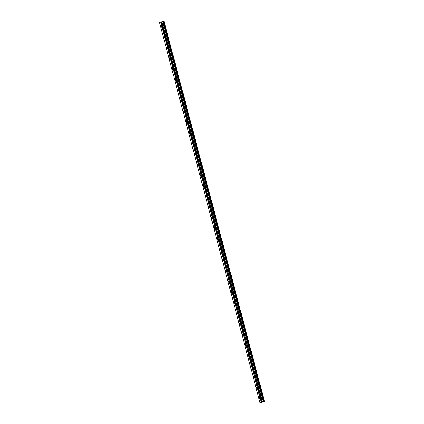 <?xml version="1.0" encoding="UTF-8"?>
<svg xmlns="http://www.w3.org/2000/svg" width="424" height="424" viewBox="0 0 424 424"><rect width="100%" height="100%" fill="white"/><g stroke="black" fill="none" stroke-linecap="round" stroke-linejoin="round"><path stroke-width="0.64" d="M161.48 26.595L161.115 26.034L161.433 27.274L161.48 26.595M259.647 398.136L259.276 397.574L259.599 398.814L259.647 398.136M256.838 387.52L256.472 386.964L256.43 387.642L256.796 388.199L256.838 387.52M254.034 376.904L253.669 376.348L253.626 377.026L253.992 377.588L254.034 376.904M251.231 366.288L250.865 365.732L250.823 366.41L251.188 366.972L251.231 366.288M248.427 355.672L248.061 355.116L248.013 355.794L248.379 356.356L248.427 355.672M245.623 345.056L245.258 344.5L245.21 345.178L245.576 345.74L245.623 345.056M242.814 334.441L242.448 333.884L242.406 334.562L242.772 335.124L242.814 334.441M240.011 323.825L239.645 323.268L239.968 324.508L240.011 323.825M237.207 313.209L236.841 312.652L237.164 313.893L237.207 313.209M234.403 302.598L234.037 302.036L233.99 302.72L234.361 303.277L234.403 302.598M231.599 291.982L231.234 291.421L231.552 292.661L231.599 291.982M228.79 281.366L228.425 280.805L228.748 282.045L228.79 281.366M225.987 270.751L225.621 270.189L225.944 271.429L225.987 270.751M223.183 260.135L222.817 259.578L223.141 260.813L223.183 260.135M220.379 249.519L220.014 248.962L219.971 249.641L220.337 250.202L220.379 249.519M217.576 238.903L217.21 238.346L217.162 239.025L217.528 239.587L217.576 238.903M214.767 228.287L214.401 227.73L214.358 228.409L214.724 228.971L214.767 228.287M211.963 217.671L211.597 217.114L211.555 217.793L211.921 218.355L211.963 217.671M209.159 207.055L208.793 206.499L208.751 207.177L209.117 207.739L209.159 207.055M206.356 196.439L205.99 195.883L206.313 197.123L206.356 196.439M203.552 185.823L203.186 185.267L203.138 185.951L203.504 186.507L203.552 185.823M200.743 175.213L200.377 174.651L200.7 175.891L200.743 175.213M197.939 164.597L197.573 164.035L197.897 165.275L197.939 164.597M195.135 153.981L194.77 153.419L195.093 154.659L195.135 153.981M192.332 143.365L191.966 142.803L192.289 144.043L192.332 143.365M189.528 132.749L189.162 132.193L189.48 133.428L189.528 132.749M186.719 122.133L186.353 121.577L186.311 122.255L186.677 122.817L186.719 122.133M183.915 111.517L183.55 110.961L183.507 111.639L183.873 112.201L183.915 111.517M181.112 100.901L180.746 100.345L180.703 101.023L181.069 101.585L181.112 100.901M178.308 90.285L177.942 89.729L177.9 90.407L178.266 90.969L178.308 90.285M175.504 79.67L175.138 79.113L175.091 79.792L175.457 80.353L175.504 79.67M172.701 69.054L172.329 68.497L172.653 69.737L172.701 69.054M169.892 58.438L169.526 57.881L169.483 58.565L169.849 59.122L169.892 58.438M167.088 47.827L166.722 47.265L167.045 48.506L167.088 47.827M164.284 37.211L163.918 36.65L164.242 37.89L164.284 37.211M163.993 21.2L264.497 401.586L163.966 21.205L264.497 401.586L260.018 402.8L159.504 22.414L160.707 22.053L261.211 402.44L260.007 402.8M161.645 21.804L162.938 21.476L263.309 401.899L262.149 402.191L161.645 21.804L160.956 21.984L261.46 402.371L160.982 21.979M163.966 21.205L162.938 21.476M261.46 402.371L160.707 22.053M264.47 401.597L163.775 21.253L264.279 401.639L263.913 401.735L163.41 21.348M163.346 21.364L263.913 401.735M263.85 401.751L263.474 401.851L162.97 21.465M263.24 401.915L162.737 21.529M161.597 21.82L262.149 402.191M262.096 402.206L261.486 402.365M262.461 402.116L161.957 21.73M162.805 21.513L263.309 401.899M163.738 21.258L264.242 401.65M161.904 21.741L262.408 402.132"/></g></svg>
